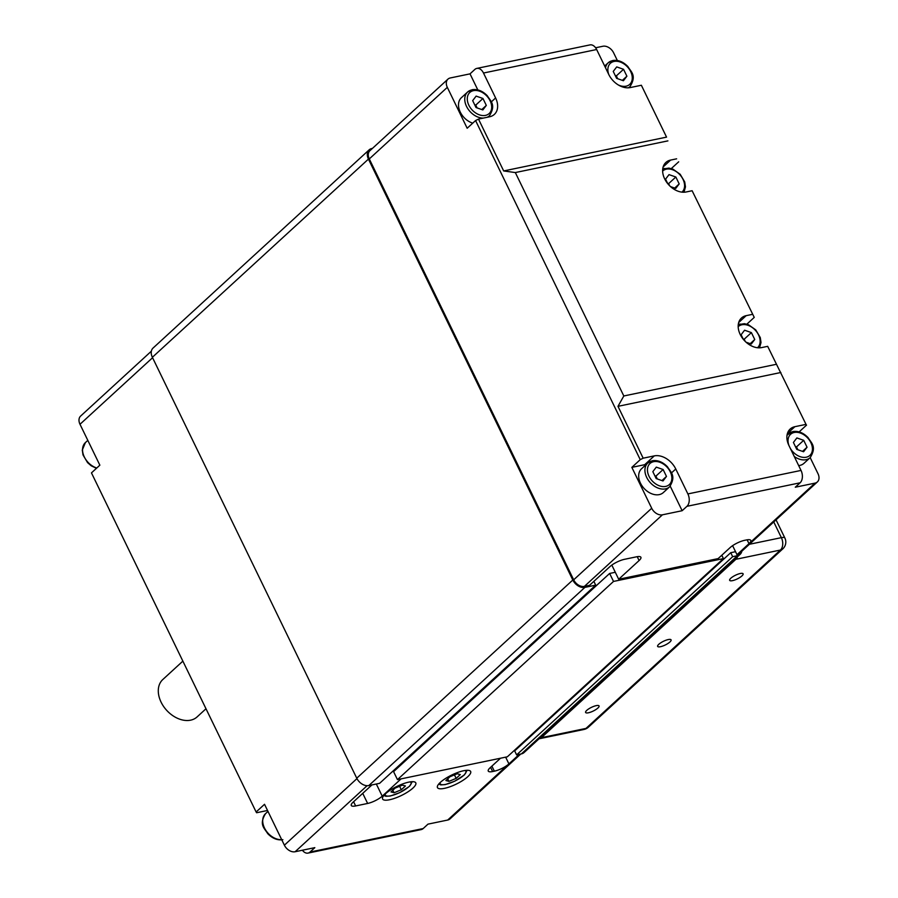 <?xml version="1.0" encoding="UTF-8"?>
<svg xmlns="http://www.w3.org/2000/svg" width="898" height="898" viewBox="0 0 898 898"><rect width="100%" height="100%" fill="white"/><g stroke="black" fill="none" stroke-linecap="round" stroke-linejoin="round"><path stroke-width="1.35" d="M721.79 555.256L723.418 558.601L613.525 581.433L609.641 573.452L615.298 572.273L611.819 565.1L618.688 579.255L639.095 560.543A11.528 3.165 154.1 0 0 640.903 557.288A11.528 3.165 154.1 0 0 636.525 556.816L624.525 559.308A11.528 3.165 154.1 0 0 609.955 566.593L589.548 585.316L584.407 586.383A9.227 6.533 -132.5 0 1 573.676 579.827L369.291 158.924A9.227 6.533 -132.5 0 1 369.92 150.707L447.945 79.136A9.227 6.533 -132.5 0 1 450.302 77.958L470.024 73.861L474.817 69.449A9.227 6.005 78.3 0 1 476.816 68.405A9.227 6.005 78.3 0 1 483.494 73.03L596.654 49.525A9.227 6.005 -101.7 0 0 589.975 44.9L476.816 68.405M397.881 767.689L397.511 766.914L397.881 767.689M593.859 581.354L595.688 585.137L584.89 587.382A10.383 7.341 -132.5 0 1 572.812 580.007L368.438 159.103A10.383 7.341 -132.5 0 1 369.134 149.854A10.383 7.341 -132.5 0 1 371.794 148.529L372.434 148.394M369.134 149.854L153.075 348.042A10.383 7.341 -132.5 0 0 152.368 357.292L356.753 778.196A10.383 7.341 -132.5 0 0 368.82 785.57L379.618 783.325L595.688 585.137M741.827 551.237A10.383 7.341 -132.5 0 1 740.132 554.358A10.383 7.341 -132.5 0 1 737.471 555.682L732.667 556.681L730.736 552.697L735.529 551.698L732.611 545.67L736.989 554.683L815.014 483.124L795.291 487.21L800.096 482.81A9.227 6.005 -101.7 0 0 801.027 470.429L687.879 493.922A9.227 6.005 78.3 0 1 686.948 506.315L682.143 510.715L662.432 514.812A9.227 6.533 -132.5 0 1 651.701 508.257L631.844 467.364L640.24 459.653L643.159 458.193L617.981 406.334L623.818 395.973L515.329 172.562L503.677 170.946L478.499 119.086L489.635 116.774A18.454 13.055 47.5 0 0 494.36 114.405A18.454 13.055 47.5 0 0 495.606 97.961L483.494 73.03M740.132 554.358L524.062 752.546A10.383 7.341 -132.5 0 1 521.401 753.882L516.608 754.881L732.667 556.681M516.608 754.881L514.666 750.885L730.736 552.697M613.525 581.433L397.455 779.621L507.348 756.801L723.418 558.601M397.455 779.621L393.582 771.64L609.641 573.452M798.67 465.579A16.142 11.427 47.5 0 0 799.815 465.411A16.142 11.427 47.5 0 0 803.946 463.346L810.187 457.621L817.999 473.717A9.227 6.533 -132.5 0 1 817.371 481.934A9.227 6.533 -132.5 0 1 815.014 483.124M641.542 468.756A16.142 11.427 47.5 0 0 642.036 485.863A16.142 11.427 47.5 0 0 659.233 494.618A16.142 11.427 47.5 0 0 663.364 492.542L669.605 486.817A16.142 11.427 47.5 0 1 665.474 488.882A16.142 11.427 47.5 0 1 648.277 480.138A16.142 11.427 47.5 0 1 647.784 463.031L641.542 468.756M471.753 89.935A16.142 11.427 47.5 0 0 467.622 92L461.37 97.725A16.142 11.427 47.5 0 0 460.012 111.532A16.142 11.427 47.5 0 0 472.741 123.149M618.688 579.255L718.131 558.601L730.13 547.589A11.528 3.165 154.1 0 1 744.711 540.304L746.418 539.956A11.528 3.165 -25.9 0 1 750.795 540.416A11.528 3.165 -25.9 0 1 748.988 543.683L747.125 539.821M595.599 47.774L602.884 46.258A9.227 6.533 -132.5 0 1 613.615 52.814L617.341 60.492M626.894 76.207L623.425 80.73L616.6 78.339L613.244 71.425L616.713 66.901L623.538 69.292L626.894 76.207L622.37 80.36M617.701 78.721L616.331 75.903L615.231 75.511M623.538 69.292L616.331 75.903M652.835 471.652L656.292 467.128L663.117 469.519L666.473 476.434L663.005 480.958L656.191 478.567L652.835 471.652M666.473 476.434L661.949 480.587M657.291 478.948L655.91 476.131L654.81 475.738M663.117 469.519L655.91 476.131M793.417 442.456L796.874 437.932L803.699 440.323L807.055 447.226L803.587 451.75L796.762 449.37L793.417 442.456M807.055 447.226L802.531 451.38M797.862 449.752L796.492 446.923L795.392 446.542M803.699 440.323L796.492 446.923M743.331 339.332L741.108 334.741L744.577 330.217L751.39 332.608L754.747 339.511L751.278 344.035L746.092 342.217M754.747 339.511L750.223 343.665M745.284 341.464L744.195 339.208L743.095 338.827M751.39 332.608L744.195 339.208M667.786 183.742L665.553 179.151L669.021 174.627L675.846 177.007L679.191 183.922L675.734 188.445L670.548 186.627M679.191 183.922L674.667 188.075M669.728 185.864L668.64 183.619L667.54 183.237M675.846 177.007L668.64 183.619M472.674 100.632L476.131 96.108L482.956 98.488L486.312 105.403L482.843 109.926L476.019 107.535L472.674 100.632M486.312 105.403L481.788 109.556M477.13 107.917L475.749 105.1L474.649 104.707M482.956 98.488L475.749 105.1M806.022 424.372L767.678 346.336L806.022 424.372L794.887 426.685A18.454 13.055 47.5 0 0 790.161 429.042A18.454 13.055 47.5 0 0 788.915 445.487L801.027 470.429M596.654 49.525L608.754 74.467A18.454 13.055 47.5 0 0 630.216 87.577L641.363 85.254L666.552 137.125L503.677 170.946M666.552 137.125L641.363 85.254M678.686 161.808L671.289 168.588M754.241 317.398L692.122 190.735L754.241 317.398L746.844 324.178M806.539 425.113L799.141 431.893M628.286 87.813A16.142 11.427 47.5 0 0 630.026 86.59L630.475 87.521M478.499 119.086L475.581 120.545L640.24 459.653M475.581 120.545L467.173 128.246L447.316 87.353A9.227 6.533 -132.5 0 1 447.945 79.136M667.91 140.874L515.329 172.562M780.845 372.502L617.981 406.334M687.879 493.922L675.767 468.992A18.454 13.055 47.5 0 0 654.305 455.881L643.159 458.193M767.678 346.336L761.672 347.582A18.454 13.055 -132.5 0 1 742.017 337.581A18.454 13.055 -132.5 0 1 741.456 318.027A18.454 13.055 -132.5 0 1 746.182 315.658L752.176 314.412M623.818 395.973L776.4 364.285M682.143 510.715L670.234 486.177M646.201 464.479A18.454 13.055 47.5 0 0 644.697 464.693L631.844 467.364M477.815 89.912L470.024 73.861M692.122 190.735L686.128 191.981A18.454 13.055 -132.5 0 1 666.473 181.98A18.454 13.055 -132.5 0 1 665.901 162.437A18.454 13.055 -132.5 0 1 670.626 160.069L676.632 158.823M817.371 481.934L739.346 553.505A9.227 6.533 -132.5 0 1 736.989 554.683M205.99 708.758L197.089 716.93A25.369 17.96 -132.5 0 1 190.601 720.174A25.369 17.96 -132.5 0 1 163.571 706.423A25.369 17.96 -132.5 0 1 162.796 679.539L182.866 661.13M385.478 793.787A18.454 5.062 -25.9 0 1 403.157 783.763A18.454 5.062 -25.9 0 1 415.785 782.876A18.454 5.062 -25.9 0 1 412.912 788.096A18.454 5.062 -25.9 0 1 395.221 798.109A18.454 5.062 -25.9 0 1 382.593 798.995A18.454 5.062 -25.9 0 1 385.478 793.787M440.334 782.394A18.454 5.062 -25.9 0 1 458.014 772.37A18.454 5.062 -25.9 0 1 470.653 771.483A18.454 5.062 -25.9 0 1 467.768 776.703A18.454 5.062 -25.9 0 1 450.089 786.715A18.454 5.062 -25.9 0 1 437.461 787.602A18.454 5.062 -25.9 0 1 440.334 782.394M362.736 793.361L367.641 803.452L355.642 805.944A11.528 3.165 154.1 0 1 351.275 805.484A11.528 3.165 154.1 0 1 353.071 802.217L371.929 784.919M401.08 778.869L382.222 796.167L376.318 784.01M519.37 754.298L508.919 763.895A11.528 3.165 -25.9 0 1 494.338 771.18L492.632 771.539L490.589 767.33M367.641 803.452A11.528 3.165 154.1 0 0 382.222 796.167M500.512 758.215L490.061 767.812A11.528 3.165 154.1 0 0 488.254 771.068A11.528 3.165 154.1 0 0 492.632 771.539M267.525 810.479L256.637 812.746L256.121 811.994L264.528 804.294L284.385 845.186A9.227 6.533 47.5 0 0 295.116 851.742L314.828 847.645L310.023 852.045A9.227 6.005 78.3 0 1 308.025 853.1A9.227 6.005 78.3 0 1 302.401 850.226M308.025 853.1L421.184 829.595A9.227 6.005 -101.7 0 0 423.183 828.551L427.976 824.14L447.698 820.042A9.227 6.533 47.5 0 0 450.055 818.864L520.761 754.017M405.447 785.975L401.283 789.78L394.065 792.754L391 791.924L395.154 788.107L402.383 785.133L405.447 785.975M399.588 786.278L401.283 789.78M394.065 792.754L392.841 790.24M460.304 774.581L456.15 778.386L448.921 781.361L445.857 780.53L450.021 776.714L457.239 773.739L460.304 774.581M454.444 774.884L456.15 778.386M448.921 781.361L447.698 778.835M256.121 811.994L91.461 472.887L99.858 465.175L80.001 424.283L152.57 357.718M151.369 351.174L80.629 416.066A9.227 6.533 47.5 0 0 80.001 424.283M668.247 639.567A7.476 2.054 -25.9 0 1 671.087 639.87A7.476 2.054 -25.9 0 1 667.888 643.518A7.476 2.054 -25.9 0 1 660.468 646.706A7.476 2.054 -25.9 0 1 657.639 646.403A7.476 2.054 -25.9 0 1 660.838 642.755A7.476 2.054 -25.9 0 1 668.247 639.567M596.227 705.637A7.476 2.054 -25.9 0 1 599.067 705.94A7.476 2.054 -25.9 0 1 595.857 709.577A7.476 2.054 -25.9 0 1 588.448 712.776A7.476 2.054 -25.9 0 1 585.608 712.462A7.476 2.054 -25.9 0 1 588.807 708.825A7.476 2.054 -25.9 0 1 596.227 705.637M740.278 573.508A7.476 2.054 -25.9 0 1 743.106 573.811A7.476 2.054 -25.9 0 1 739.907 577.448A7.476 2.054 -25.9 0 1 732.487 580.647A7.476 2.054 -25.9 0 1 729.659 580.344A7.476 2.054 -25.9 0 1 732.858 576.696A7.476 2.054 -25.9 0 1 740.278 573.508M737.516 556.76A9.227 6.005 78.3 0 1 735.877 559.297L541.415 737.662A9.227 6.005 78.3 0 1 539.417 738.717A9.227 6.005 78.3 0 1 539.081 738.773M368.82 785.57L584.89 587.382M356.753 778.196L572.812 580.007M152.368 357.292L368.438 159.103M521.401 753.882L737.471 555.682M612.335 60.738A16.142 11.427 47.5 0 0 608.193 62.804A16.142 11.427 47.5 0 0 605.521 67.81M608.833 74.624A14.301 10.125 -132.5 0 1 614.064 61.446A14.301 10.125 -132.5 0 1 630.699 71.604A14.301 10.125 -132.5 0 1 626.074 86.186A14.301 10.125 -132.5 0 1 618.295 84.94M664.632 168.454A16.142 11.427 47.5 0 0 662.713 169.071M662.634 171.069A14.301 10.125 -132.5 0 1 666.372 169.161A14.301 10.125 -132.5 0 1 681.649 176.985A14.301 10.125 -132.5 0 1 681.964 192.15M740.188 324.043A16.142 11.427 47.5 0 0 738.268 324.661M738.178 326.67A14.301 10.125 -132.5 0 1 741.916 324.762A14.301 10.125 -132.5 0 1 757.194 332.574A14.301 10.125 -132.5 0 1 757.508 347.739M792.496 431.758A16.142 11.427 47.5 0 0 788.354 433.824A16.142 11.427 47.5 0 0 786.996 435.451M794.259 456.476A16.142 11.427 47.5 0 0 806.056 459.686A16.142 11.427 47.5 0 0 810.187 457.621C817 446.587 811.422 443.197 808.043 437.584C803.317 432.746 798.266 430.737 792.889 431.556L787.063 435.025M789.005 445.655A14.301 10.125 -132.5 0 1 794.225 432.477A14.301 10.125 -132.5 0 1 810.86 442.635A14.301 10.125 -132.5 0 1 806.236 457.217A14.301 10.125 -132.5 0 1 790.341 448.416M651.914 460.966A16.142 11.427 47.5 0 0 647.784 463.031L652.307 460.753C657.684 459.933 662.735 461.942 667.461 466.78C670.84 472.393 676.419 475.794 669.605 486.817M665.654 486.413A14.301 10.125 -132.5 0 1 649.018 476.254A14.301 10.125 -132.5 0 1 653.643 461.673A14.301 10.125 -132.5 0 1 670.278 471.832A14.301 10.125 -132.5 0 1 665.654 486.413M487.098 117.301A16.142 11.427 47.5 0 0 489.444 115.786C496.257 104.763 490.678 101.362 487.3 95.749C482.574 90.911 477.523 88.902 472.146 89.721L467.622 92A16.142 11.427 47.5 0 0 467.431 108.052A16.142 11.427 47.5 0 0 483.349 118.076M485.492 115.382A14.301 10.125 -132.5 0 1 468.857 105.223A14.301 10.125 -132.5 0 1 473.482 90.642A14.301 10.125 -132.5 0 1 490.117 100.812A14.301 10.125 -132.5 0 1 485.492 115.382M637.232 556.681L639.095 560.543M686.948 506.315L800.096 482.81M584.407 586.383L662.432 514.812M369.291 158.924L447.316 87.353M573.676 579.827L651.701 508.257M794.887 426.685L787.4 433.543M746.182 315.658L738.695 322.528M675.767 468.992L671.446 472.954M654.305 455.881L644.697 464.693M495.606 97.961L491.285 101.923M670.626 160.069L663.151 166.938M96.782 468.004A16.142 11.427 -132.5 0 1 84.322 456.97A16.142 11.427 -132.5 0 1 85.411 442.579L87.813 440.379M281.703 839.675A16.142 11.427 -132.5 0 1 264.483 828.001A16.142 11.427 -132.5 0 1 265.572 813.61L267.986 811.41M464.805 770.529A14.301 3.929 -25.9 0 1 463.716 775.344A14.301 3.929 -25.9 0 1 445.644 784.381A14.301 3.929 -25.9 0 1 440.312 782.416M409.937 781.922A14.301 3.929 -25.9 0 1 408.848 786.738A14.301 3.929 -25.9 0 1 390.776 795.774A14.301 3.929 -25.9 0 1 385.455 793.81M447.698 820.042L508.919 763.895L505.641 757.149M355.642 805.944L353.599 801.734M491.891 766.129L494.338 771.18M295.116 851.742L367.102 785.705M423.183 828.551L310.023 852.045M356.955 778.611L284.385 845.186M539.417 738.717L583.992 729.457A9.227 6.005 -101.7 0 0 585.99 728.413A9.227 6.533 47.5 0 0 588.347 727.223L782.809 548.858A9.227 6.533 -132.5 0 1 780.452 550.036A9.227 6.005 -101.7 0 0 781.372 537.655A9.227 2.537 -25.9 0 1 784.874 538.025L776.04 519.841M735.877 559.297L780.452 550.036L585.99 728.413L541.415 737.662M773.75 521.951L781.372 537.655L749.392 544.289M628.723 87.78L630.026 86.59C636.839 75.567 631.26 72.166 627.882 66.553C623.156 61.715 618.105 59.706 612.728 60.525L608.193 62.804L604.668 66.037M684.007 192.228L685.466 186.863L684.725 181.946L680.179 174.268L672.984 169.183L668.92 168.106L662.724 169.015M759.562 347.829L761.021 342.452L760.269 337.547L755.734 329.869L748.528 324.773L744.464 323.695L738.268 324.616M489.444 115.786L488.007 117.11M96.456 468.307L91.237 465.804L87.555 462.616L83.02 454.938L82.279 450.033L85.411 442.579M282.87 839.675C277.493 840.494 272.442 838.485 267.716 833.647C264.338 828.035 258.77 824.633 265.572 813.61M438.695 784.1L440.806 784.897L445.24 784.594L454.77 781.181L464.367 774.94L467.128 770.293M383.828 795.493L385.949 796.29L390.383 795.987L399.902 792.575L409.499 786.334L412.272 781.687M782.809 548.858A9.227 9.227 0 0 0 784.874 538.025M583.992 729.457A9.227 9.227 0 0 0 588.347 727.223"/></g></svg>
